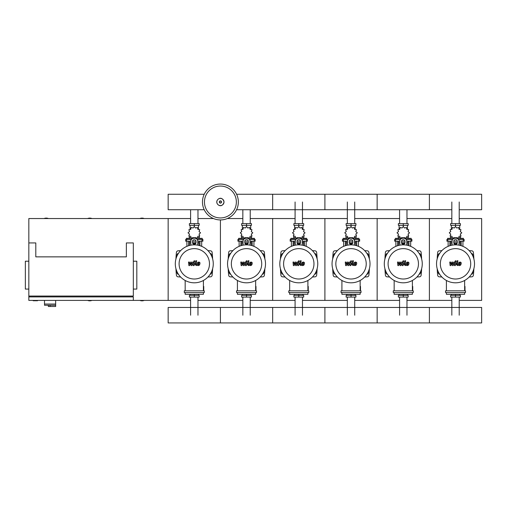 <?xml version="1.0" encoding="UTF-8"?>
<svg xmlns="http://www.w3.org/2000/svg" width="507" height="507" viewBox="0 0 507 507"><rect width="100%" height="100%" fill="white"/><g stroke="black" fill="none" stroke-linecap="round" stroke-linejoin="round"><path stroke-width="0.76" d="M33.189 300.398L33.189 300.746L37.543 300.746L37.543 300.398M28.836 261.213L25.35 261.213L25.35 289.079L28.836 289.079M133.328 261.213L136.814 261.213L136.814 289.079L133.328 289.079M29.704 296.912L29.704 296.044M132.46 296.912L132.46 296.044M28.836 296.044L133.328 296.044L133.328 242.923L126.363 242.923L126.363 256.859L35.801 256.859L35.801 242.923L28.836 242.923L28.836 300.398L168.159 300.398L168.159 218.542L190.594 218.542M133.328 300.398L133.328 296.912L28.836 296.912M44.508 300.398L44.508 304.054L55.656 304.054L55.656 300.398M44.508 305.271L44.508 304.054L55.656 304.054L55.656 306.494L55.555 305.271L44.508 305.271L48.336 305.271L48.336 306.494L55.555 306.494M50.079 305.271L50.079 306.494M451.832 223.593L451.832 201.995M459.215 223.593L459.215 201.995M399.586 223.593L399.586 209.74M406.969 223.593L406.969 209.74M347.339 223.593L347.339 201.995M354.723 223.593L354.723 201.995M295.087 223.593L295.087 201.995M302.476 223.593L302.476 201.995M242.84 223.593L242.84 209.74M250.224 223.593L250.224 209.74M190.594 223.593L190.594 209.74M197.977 223.593L197.977 209.74M459.215 297.089L459.215 315.202M451.832 297.089L451.832 315.202M406.969 297.089L406.969 315.202M399.586 297.089L399.586 315.202M354.723 297.089L354.723 315.202M347.339 297.089L347.339 315.202M302.476 297.089L302.476 315.202M295.087 297.089L295.087 315.202M250.224 297.089L250.224 315.202M242.84 297.089L242.84 315.202M197.977 297.089L197.977 315.202M190.594 297.089L190.594 315.202M472.676 255.693L473.012 255.116L472.106 253.551L471.491 253.551M420.43 255.693L420.759 255.116L419.859 253.551L419.238 253.551M368.183 255.693L368.513 255.116L367.607 253.551L366.992 253.551M315.937 255.693L316.267 255.116L315.36 253.551L314.746 253.551M263.684 255.693L264.02 255.116L263.114 253.551L262.493 253.551M211.438 255.693L211.768 255.116L210.868 253.551L210.247 253.551M439.563 253.551L438.948 253.551L438.042 255.116L438.371 255.693M387.316 253.551L386.702 253.551L385.795 255.116L386.125 255.693M335.07 253.551L334.449 253.551L333.543 255.116L333.879 255.693M282.817 253.551L282.203 253.551L281.296 255.116L281.626 255.693M230.571 253.551L229.956 253.551L229.05 255.116L229.379 255.693M178.325 253.551L177.703 253.551L176.804 255.116L177.133 255.693M471.491 274.097L472.106 274.097L473.012 272.532L472.676 271.955M419.238 274.097L419.859 274.097L420.759 272.532L420.43 271.955M366.992 274.097L367.607 274.097L368.513 272.532L368.183 271.955M314.746 274.097L315.36 274.097L316.267 272.532L315.937 271.955M262.493 274.097L263.114 274.097L264.02 272.532L263.684 271.955M210.247 274.097L210.868 274.097L211.768 272.532L211.438 271.955M438.371 271.955L438.042 272.532L438.948 274.097L439.563 274.097M386.125 271.955L385.795 272.532L386.702 274.097L387.316 274.097M333.879 271.955L333.543 272.532L334.449 274.097L335.07 274.097M281.626 271.955L281.296 272.532L282.203 274.097L282.817 274.097M229.379 271.955L229.05 272.532L229.956 274.097L230.571 274.097M177.133 271.955L176.804 272.532L177.703 274.097L178.325 274.097M238.347 201.995A17.941 17.941 0 0 1 220.412 219.937A17.941 17.941 0 0 1 202.47 201.995A17.941 17.941 0 0 1 220.412 184.06A17.941 17.941 0 0 1 238.347 201.995A17.941 17.941 0 0 0 220.412 184.06A17.941 17.941 0 0 0 202.47 201.995M220.412 186.05A15.945 15.945 0 0 1 236.357 201.995A15.945 15.945 0 0 1 220.412 217.947A15.945 15.945 0 0 1 204.46 201.995A15.945 15.945 0 0 1 220.412 186.05M48.425 218.542A5.659 5.659 0 0 0 44.071 218.542M144.216 218.542A5.659 5.659 0 0 0 139.862 218.542M91.963 218.542A5.659 5.659 0 0 0 87.61 218.542M28.836 242.923L28.836 218.542L168.159 218.542L168.159 300.398L190.594 300.398M44.071 300.398A5.659 5.659 0 0 0 44.508 300.556M139.862 300.398A5.659 5.659 0 0 0 144.216 300.398M87.61 300.398A5.659 5.659 0 0 0 91.963 300.398M459.215 209.74L481.65 209.74L481.65 194.257L429.404 194.257L429.404 209.74L429.404 194.257L377.151 194.257L377.151 209.74L377.151 194.257L324.905 194.257L324.905 209.74L324.905 194.257L272.658 194.257L272.658 209.74L272.658 194.257L236.592 194.257M204.226 194.257L168.159 194.257L168.159 209.74L204.226 209.74M461.186 245.705L461.186 241.18M462.929 246.345L462.929 241.18M460.667 239.443L460.667 238.328L462.054 238.328L462.054 239.443M462.054 238.328L463.449 238.328L463.449 239.443M448.125 246.345L448.125 241.18M449.867 245.705L449.867 241.18M447.599 239.443L447.599 238.328L448.993 238.328L448.993 239.443M448.993 238.328L450.387 238.328L450.387 239.443M456.256 238.347L456.813 237.618L458.664 238.252L459.038 236.332L460.958 235.958L460.318 234.107L461.795 232.821L460.318 231.541L460.958 229.69L459.038 229.316L458.664 227.396L456.813 228.03L455.527 226.553L454.24 228.03L452.39 227.396L452.016 229.316L450.096 229.69L450.729 231.541L449.259 232.821L450.729 234.107L450.096 235.958L452.016 236.332L452.39 238.252L454.24 237.618L454.798 238.347M460.578 236.23L460.578 237.701L458.974 237.701M457.32 237.701L456.661 237.701M460.388 231.065L460.4 231.693M455.527 226.553L455.527 225.336L450.622 225.336L450.622 223.593L460.426 223.593L460.426 225.336L455.527 225.336L455.527 223.593M451.344 237.701L451.344 239.443M459.703 237.701L459.703 239.443M459.703 229.494L459.703 225.336M451.344 229.494L451.344 225.336M450.666 231.065L450.647 231.693M454.392 237.701L453.733 237.701M452.079 237.701L450.476 237.701L450.476 236.23M457.149 242.923L453.904 242.923M452.041 242.923L450.824 242.923L450.824 245.432M457.213 242.752L453.835 242.752M452.041 242.752L450.996 242.923M459.006 241.18L464.146 241.18L464.146 239.443L458.683 239.443M453.784 241.18L457.27 241.18M452.371 239.443L446.908 239.443L446.908 241.18L452.041 241.18M460.229 241.18L460.229 242.752L459.006 242.752M460.229 245.432L460.229 242.923L459.006 242.923M408.94 245.705L408.94 241.18M410.683 246.345L410.683 241.18M408.414 239.443L408.414 238.328L409.808 238.328L409.808 239.443M409.808 238.328L411.202 238.328L411.202 239.443M395.878 246.345L395.878 241.18M397.615 245.705L397.615 241.18M395.352 239.443L395.352 238.328L396.747 238.328L396.747 239.443M396.747 238.328L398.141 238.328L398.141 239.443M404.003 238.347L404.561 237.618L406.411 238.252L406.785 236.332L408.705 235.958L408.072 234.107L409.548 232.821L408.072 231.541L408.705 229.69L406.785 229.316L406.411 227.396L404.561 228.03L403.28 226.553L401.994 228.03L400.143 227.396L399.769 229.316L397.849 229.69L398.483 231.541L397.006 232.821L398.483 234.107L397.849 235.958L399.769 236.332L400.143 238.252L401.994 237.618L402.552 238.347M408.331 236.23L408.331 237.701L406.728 237.701M405.074 237.701L404.409 237.701M403.28 226.553L403.28 225.336L398.375 225.336L398.375 223.593L408.179 223.593L408.179 225.336L403.28 225.336L403.28 223.593M399.098 237.701L399.098 239.443M407.457 237.701L407.457 239.443M407.457 229.494L407.457 225.336M399.098 229.494L399.098 225.336M398.426 231.084L398.401 231.693M402.146 237.701L401.481 237.701M399.827 237.701L398.229 237.701L398.229 236.23M404.903 242.923L401.652 242.923M399.795 242.923L398.578 242.923L398.578 245.432M404.966 242.752L401.588 242.752M399.795 242.752L398.749 242.923M406.76 241.18L411.899 241.18L411.899 239.443L406.437 239.443M401.538 241.18L405.017 241.18M400.118 239.443L394.655 239.443L394.655 241.18L399.795 241.18M407.983 241.18L407.983 242.752L406.76 242.752M407.983 245.432L407.983 242.923L406.76 242.923M356.687 245.705L356.687 241.18M358.43 246.345L358.43 241.18M356.168 239.443L356.168 238.328L357.562 238.328L357.562 239.443M357.562 238.328L358.956 238.328L358.956 239.443M343.626 246.345L343.626 241.18M345.368 245.705L345.368 241.18M343.106 239.443L343.106 238.328L344.5 238.328L344.5 239.443M344.5 238.328L345.894 238.328L345.894 239.443M351.757 238.347L352.314 237.618L354.165 238.252L354.539 236.332L356.459 235.958L355.825 234.107L357.302 232.821L355.825 231.541L356.459 229.69L354.539 229.316L354.165 227.396L352.314 228.03L351.028 226.553L349.748 228.03L347.897 227.396L347.523 229.316L345.603 229.69L346.237 231.541L344.76 232.821L346.237 234.107L345.603 235.958L347.523 236.332L347.897 238.252L349.748 237.618L350.305 238.347M356.079 236.23L356.079 237.701L354.482 237.701M352.821 237.701L352.162 237.701M351.028 226.553L351.028 225.336L346.129 225.336L346.129 223.593L355.933 223.593L355.933 225.336L351.028 225.336L351.028 223.593M346.851 237.701L346.851 239.443M355.211 237.701L355.211 239.443M355.211 229.494L355.211 225.336M346.851 229.494L346.851 225.336M346.173 231.084L346.154 231.693M349.9 237.701L349.234 237.701M347.58 237.701L345.977 237.701L345.977 236.23M352.657 242.923L349.405 242.923M347.548 242.923L346.325 242.923L346.325 245.432M352.72 242.752L349.342 242.752M347.548 242.752L346.503 242.923M354.513 241.18L359.653 241.18L359.653 239.443L354.184 239.443M349.291 241.18L352.771 241.18M347.872 239.443L342.409 239.443L342.409 241.18L347.548 241.18M355.73 241.18L355.73 242.752L354.513 242.752M355.73 245.432L355.73 242.923L354.513 242.923M304.441 245.705L304.441 241.18M306.184 246.345L306.184 241.18M303.921 239.443L303.921 238.328L305.315 238.328L305.315 239.443M305.315 238.328L306.703 238.328L306.703 239.443M291.379 246.345L291.379 241.18M293.122 245.705L293.122 241.18M290.86 239.443L290.86 238.328L292.254 238.328L292.254 239.443M292.254 238.328L293.642 238.328L293.642 239.443M299.51 238.347L300.068 237.618L301.918 238.252L302.292 236.332L304.213 235.958L303.579 234.107L305.049 232.821L303.579 231.541L304.213 229.69L302.292 229.316L301.918 227.396L300.068 228.03L298.781 226.553L297.495 228.03L295.644 227.396L295.27 229.316L293.35 229.69L293.99 231.541L292.514 232.821L293.99 234.107L293.35 235.958L295.27 236.332L295.644 238.252L297.495 237.618L298.053 238.347M303.832 236.23L303.832 237.701L302.229 237.701M300.575 237.701L299.916 237.701M298.781 226.553L298.781 225.336L293.883 225.336L293.883 223.593L303.687 223.593L303.687 225.336L298.781 225.336L298.781 223.593M294.599 237.701L294.599 239.443M302.964 237.701L302.964 239.443M302.964 229.494L302.964 225.336M294.599 229.494L294.599 225.336M293.927 231.084L293.908 231.693M297.647 237.701L296.988 237.701M295.334 237.701L293.73 237.701L293.73 236.23M300.404 242.923L297.159 242.923M295.296 242.923L294.079 242.923L294.079 245.432M300.467 242.752L297.096 242.752M295.296 242.752L294.256 242.923M302.267 241.18L307.4 241.18L307.4 239.443L301.938 239.443M297.039 241.18L300.524 241.18M295.625 239.443L290.162 239.443L290.162 241.18L295.296 241.18M303.484 241.18L303.484 242.752L302.267 242.752M303.484 245.432L303.484 242.923L302.267 242.923M252.194 245.705L252.194 241.18M253.937 246.345L253.937 241.18M251.668 239.443L251.668 238.328L253.063 238.328L253.063 239.443M253.063 238.328L254.457 238.328L254.457 239.443M239.133 246.345L239.133 241.18M240.876 245.705L240.876 241.18M238.607 239.443L238.607 238.328L240.001 238.328L240.001 239.443M240.001 238.328L241.395 238.328L241.395 239.443M247.264 238.347L247.815 237.618L249.666 238.252L250.046 236.332L251.966 235.958L251.326 234.107L252.803 232.821L251.326 231.541L251.966 229.69L250.046 229.316L249.666 227.396L247.815 228.03L246.535 226.553L245.249 228.03L243.398 227.396L243.024 229.316L241.104 229.69L241.738 231.541L240.261 232.821L241.738 234.107L241.104 235.958L243.024 236.332L243.398 238.252L245.249 237.618L245.806 238.347M251.586 236.23L251.586 237.701L249.983 237.701M248.329 237.701L247.663 237.701M246.535 226.553L246.535 225.336L241.63 225.336L241.63 223.593L251.434 223.593L251.434 225.336L246.535 225.336L246.535 223.593M242.352 237.701L242.352 239.443M250.712 237.701L250.712 239.443M250.712 229.494L250.712 225.336M242.352 229.494L242.352 225.336M241.681 231.084L241.655 231.693M245.401 237.701L244.742 237.701M243.081 237.701L241.484 237.701L241.484 236.23M248.157 242.923L244.906 242.923M243.049 242.923L241.833 242.923L241.833 245.432M248.221 242.752L244.843 242.752M243.049 242.752L242.004 242.923M250.014 241.18L255.154 241.18L255.154 239.443L249.691 239.443M244.792 241.18L248.278 241.18M243.379 239.443L237.91 239.443L237.91 241.18L243.049 241.18M251.238 241.18L251.238 242.752L250.014 242.752M251.238 245.432L251.238 242.923L250.014 242.923M199.948 245.705L199.948 241.18M201.685 246.345L201.685 241.18M199.422 239.443L199.422 238.328L200.816 238.328L200.816 239.443M200.816 238.328L202.211 238.328L202.211 239.443M186.887 246.345L186.887 241.18M188.623 245.705L188.623 241.18M186.361 239.443L186.361 238.328L187.755 238.328L187.755 239.443M187.755 238.328L189.149 238.328L189.149 239.443M195.011 238.347L195.569 237.618L197.419 238.252L197.793 236.332L199.714 235.958L199.08 234.107L200.557 232.821L199.08 231.541L199.714 229.69L197.793 229.316L197.419 227.396L195.569 228.03L194.282 226.553L193.002 228.03L191.152 227.396L190.778 229.316L188.858 229.69L189.491 231.541L188.015 232.821L189.491 234.107L188.858 235.958L190.778 236.332L191.152 238.252L193.002 237.618L193.56 238.347M199.333 236.23L199.333 237.701L197.736 237.701M196.082 237.701L195.417 237.701M194.282 226.553L194.282 225.336L189.384 225.336L189.384 223.593L199.188 223.593L199.188 225.336L194.282 225.336L194.282 223.593M190.106 237.701L190.106 239.443M198.465 237.701L198.465 239.443M198.465 229.494L198.465 225.336M190.106 229.494L190.106 225.336M189.434 231.084L189.409 231.693M193.154 237.701L192.489 237.701M190.835 237.701L189.238 237.701L189.238 236.23M195.911 242.923L192.66 242.923M190.803 242.923L189.586 242.923L189.586 245.432M195.975 242.752L192.597 242.752M190.803 242.752L189.757 242.923M197.768 241.18L202.908 241.18L202.908 239.443L197.445 239.443M192.546 241.18L196.025 241.18M191.126 239.443L185.663 239.443L185.663 241.18L190.803 241.18M198.985 241.18L198.985 242.752L197.768 242.752M198.985 245.432L198.985 242.923L197.768 242.923M455.527 294.301L455.527 295.347L460.426 295.347L460.426 297.089L450.622 297.089L450.622 295.347L455.527 295.347L455.527 297.089M451.344 294.301L451.344 295.347M459.703 294.301L459.703 295.347M403.28 294.301L403.28 295.347L408.179 295.347L408.179 297.089L398.375 297.089L398.375 295.347L403.28 295.347L403.28 297.089M399.098 294.301L399.098 295.347M407.457 294.301L407.457 295.347M351.028 294.301L351.028 295.347L355.933 295.347L355.933 297.089L346.129 297.089L346.129 295.347L351.028 295.347L351.028 297.089M346.851 294.301L346.851 295.347M355.211 294.301L355.211 295.347M298.781 294.301L298.781 295.347L303.687 295.347L303.687 297.089L293.883 297.089L293.883 295.347L298.781 295.347L298.781 297.089M294.599 294.301L294.599 295.347M302.964 294.301L302.964 295.347M246.535 294.301L246.535 295.347L251.434 295.347L251.434 297.089L241.63 297.089L241.63 295.347L246.535 295.347L246.535 297.089M242.352 294.301L242.352 295.347M250.712 294.301L250.712 295.347M194.282 294.301L194.282 295.347L199.188 295.347L199.188 297.089L189.384 297.089L189.384 295.347L194.282 295.347L194.282 297.089M190.106 294.301L190.106 295.347M198.465 294.301L198.465 295.347M481.65 315.202L481.65 322.94L429.404 322.94L429.404 307.457L429.404 322.94L377.151 322.94L377.151 307.457L377.151 322.94L324.905 322.94L324.905 307.457L324.905 322.94L272.658 322.94L272.658 307.457L272.658 322.94L220.412 322.94L220.412 307.457L220.412 322.94L168.159 322.94L168.159 307.457L481.65 307.457L481.65 315.202M460.299 262.968L459.481 262.968L459.146 264.679L459.963 264.679L460.299 262.968M458.898 262.455L458.233 263.817L458.366 265.193L459.367 265.63L460.552 265.193L461.218 263.817L461.085 262.455L460.071 262.018L458.898 262.455M457.061 260.769L456.319 264.578L457.656 265.586L457.802 264.844L457.213 264.521L457.941 260.769L457.061 260.769M455.584 261.758L456.116 261.225L455.584 260.693L455.052 261.225L455.584 261.758M450.9 265.586L452.067 263.374L452.371 265.586L453.144 265.586L454.684 262.803L454.456 265.592L455.337 265.592L455.825 263.063L454.988 262.056L453.822 262.062L452.941 264.242L452.637 262.062L451.952 262.062L450.812 264.242L450.666 262.062L449.76 262.062L450.127 265.586L450.9 265.586M408.053 262.968L407.235 262.968L406.899 264.679L407.717 264.679L408.053 262.968M406.646 262.455L405.987 263.817L406.113 265.193L407.121 265.63L408.3 265.193L408.965 263.817L408.832 262.455L407.824 262.018L406.646 262.455M404.814 260.769L404.073 264.578L405.41 265.586L405.549 264.844L404.966 264.521L405.695 260.769L404.814 260.769M403.338 261.758L403.87 261.225L403.338 260.693L402.805 261.225L403.338 261.758M398.648 265.586L399.814 263.374L400.124 265.586L400.891 265.586L402.431 262.803L402.209 265.592L403.09 265.592L403.572 263.063L402.735 262.056L401.569 262.062L400.688 264.242L400.391 262.062L399.7 262.062L398.559 264.242L398.42 262.062L397.507 262.062L397.881 265.586L398.648 265.586M355.8 262.968L354.982 262.968L354.653 264.679L355.47 264.679L355.8 262.968M354.399 262.455L353.734 263.817L353.867 265.193L354.875 265.63L356.053 265.193L356.719 263.817L356.586 262.455L355.572 262.018L354.399 262.455M352.568 260.769L351.826 264.578L353.157 265.586L353.303 264.844L352.714 264.521L353.449 260.769L352.568 260.769M351.091 261.758L351.624 261.225L351.091 260.693L350.559 261.225L351.091 261.758M346.401 265.586L347.568 263.374L347.878 265.586L348.645 265.586L350.185 262.803L349.963 265.592L350.844 265.592L351.326 263.063L350.489 262.056L349.323 262.062L348.442 264.242L348.144 262.062L347.453 262.062L346.313 264.242L346.167 262.062L345.261 262.062L345.635 265.586L346.401 265.586M303.554 262.968L302.736 262.968L302.4 264.679L303.224 264.679L303.554 262.968M302.153 262.455L301.488 263.817L301.621 265.193L302.622 265.63L303.807 265.193L304.473 263.817L304.339 262.455L303.325 262.018L302.153 262.455M300.315 260.769L299.58 264.578L300.911 265.586L301.057 264.844L300.467 264.521L301.196 260.769L300.315 260.769M298.838 261.758L299.377 261.225L298.838 260.693L298.306 261.225L298.838 261.758M294.155 265.586L295.321 263.374L295.625 265.586L296.399 265.586L297.939 262.803L297.717 265.592L298.591 265.592L299.079 263.063L298.243 262.056L297.077 262.062L296.196 264.242L295.892 262.062L295.207 262.062L294.066 264.242L293.921 262.062L293.014 262.062L293.382 265.586L294.155 265.586M251.307 262.968L250.49 262.968L250.154 264.679L250.971 264.679L251.307 262.968M249.907 262.455L249.241 263.817L249.374 265.193L250.376 265.63L251.554 265.193L252.226 263.817L252.087 262.455L251.079 262.018L249.907 262.455M248.069 260.769L247.327 264.578L248.664 265.586L248.81 264.844L248.221 264.521L248.95 260.769L248.069 260.769M246.592 261.758L247.124 261.225L246.592 260.693L246.06 261.225L246.592 261.758M241.902 265.586L243.075 263.374L243.379 265.586L244.152 265.586L245.692 262.803L245.464 265.592L246.345 265.592L246.827 263.063L245.99 262.056L244.824 262.062L243.949 264.242L243.645 262.062L242.961 262.062L241.82 264.242L241.674 262.062L240.762 262.062L241.136 265.586L241.902 265.586M199.061 262.968L198.237 262.968L197.907 264.679L198.725 264.679L199.061 262.968M197.654 262.455L196.989 263.817L197.122 265.193L198.129 265.63L199.308 265.193L199.973 263.817L199.84 262.455L198.833 262.018L197.654 262.455M195.822 260.769L195.081 264.578L196.412 265.586L196.558 264.844L195.975 264.521L196.703 260.769L195.822 260.769M194.346 261.758L194.878 261.225L194.346 260.693L193.813 261.225L194.346 261.758M189.656 265.586L190.822 263.374L191.133 265.586L191.9 265.586L193.44 262.803L193.218 265.592L194.099 265.592L194.58 263.063L193.744 262.056L192.578 262.062L191.697 264.242L191.399 262.062L190.708 262.062L189.567 264.242L189.422 262.062L188.515 262.062L188.889 265.586L189.656 265.586M474.508 263.824A18.981 18.981 0 0 1 455.527 282.805A18.981 18.981 0 0 1 436.54 263.824A18.981 18.981 0 0 1 455.527 244.843A18.981 18.981 0 0 1 474.508 263.824M470.711 263.824A15.185 15.185 0 0 1 455.527 279.008A15.185 15.185 0 0 1 440.342 263.824A15.185 15.185 0 0 1 455.527 248.639A15.185 15.185 0 0 1 470.711 263.824M464.64 286.461L464.989 286.461L464.989 289.947L464.64 289.947M445.539 290.815L445.539 292.558L465.515 292.558L465.515 290.815L445.539 290.815M446.407 292.558L446.407 294.301L464.64 294.301L464.64 292.558M464.64 290.815L464.64 280.472M446.407 280.472L446.407 290.815M422.261 263.824A18.981 18.981 0 0 1 403.28 282.805A18.981 18.981 0 0 1 384.293 263.824A18.981 18.981 0 0 1 403.28 244.843A18.981 18.981 0 0 1 422.261 263.824M418.465 263.824A15.185 15.185 0 0 1 403.28 279.008A15.185 15.185 0 0 1 388.089 263.824A15.185 15.185 0 0 1 403.28 248.639A15.185 15.185 0 0 1 418.465 263.824M412.394 286.461L412.742 286.461L412.742 289.947L412.394 289.947M393.293 290.815L393.293 292.558L413.268 292.558L413.268 290.815L393.293 290.815M394.161 292.558L394.161 294.301L412.394 294.301L412.394 292.558M412.394 290.815L412.394 280.472M394.161 280.472L394.161 290.815M370.015 263.824A18.981 18.981 0 0 1 351.028 282.805A18.981 18.981 0 0 1 332.047 263.824A18.981 18.981 0 0 1 351.028 244.843A18.981 18.981 0 0 1 370.015 263.824M366.219 263.824A15.185 15.185 0 0 1 351.028 279.008A15.185 15.185 0 0 1 335.843 263.824A15.185 15.185 0 0 1 351.028 248.639A15.185 15.185 0 0 1 366.219 263.824M360.147 286.461L360.496 286.461L360.496 289.947L360.147 289.947M341.04 290.815L341.04 292.558L361.016 292.558L361.016 290.815L341.04 290.815M341.914 292.558L341.914 294.301L360.147 294.301L360.147 292.558M360.147 290.815L360.147 280.472M341.914 280.472L341.914 290.815M317.762 263.824A18.981 18.981 0 0 1 298.781 282.805A18.981 18.981 0 0 1 279.801 263.824A18.981 18.981 0 0 1 298.781 244.843A18.981 18.981 0 0 1 317.762 263.824M313.966 263.824A15.185 15.185 0 0 1 298.781 279.008A15.185 15.185 0 0 1 283.597 263.824A15.185 15.185 0 0 1 298.781 248.639A15.185 15.185 0 0 1 313.966 263.824M307.901 286.461L308.25 286.461L308.25 289.947L307.901 289.947M288.794 290.815L288.794 292.558L308.769 292.558L308.769 290.815L288.794 290.815M289.662 292.558L289.662 294.301L307.901 294.301L307.901 292.558M307.901 290.815L307.901 280.472M289.662 280.472L289.662 290.815M265.516 263.824A18.981 18.981 0 0 1 246.535 282.805A18.981 18.981 0 0 1 227.548 263.824A18.981 18.981 0 0 1 246.535 244.843A18.981 18.981 0 0 1 265.516 263.824M261.72 263.824A15.185 15.185 0 0 1 246.535 279.008A15.185 15.185 0 0 1 231.344 263.824A15.185 15.185 0 0 1 246.535 248.639A15.185 15.185 0 0 1 261.72 263.824M255.648 286.461L255.997 286.461L255.997 289.947L255.648 289.947M236.547 290.815L236.547 292.558L256.523 292.558L256.523 290.815L236.547 290.815M237.415 292.558L237.415 294.301L255.648 294.301L255.648 292.558M255.648 290.815L255.648 280.472M237.415 280.472L237.415 290.815M213.27 263.824A18.981 18.981 0 0 1 194.282 282.805A18.981 18.981 0 0 1 175.302 263.824A18.981 18.981 0 0 1 194.282 244.843A18.981 18.981 0 0 1 213.27 263.824M209.473 263.824A15.185 15.185 0 0 1 194.282 279.008A15.185 15.185 0 0 1 179.098 263.824A15.185 15.185 0 0 1 194.282 248.639A15.185 15.185 0 0 1 209.473 263.824M203.402 286.461L203.751 286.461L203.751 289.947L203.402 289.947M184.295 290.815L184.295 292.558L204.277 292.558L204.277 290.815L184.295 290.815M185.169 292.558L185.169 294.301L203.402 294.301L203.402 292.558M203.402 290.815L203.402 280.472M185.169 280.472L185.169 290.815M459.006 241.148L459.006 245.16L459.006 241.148A3.486 3.017 180 0 0 455.527 238.132A3.486 3.017 180 0 0 452.041 241.148L452.041 245.16L452.041 241.148M453.784 241.148L453.784 242.815A1.743 1.508 180 0 0 457.27 242.815L457.27 241.148A1.743 1.508 180 0 0 453.784 241.148M457.27 242.378A1.743 1.508 0 0 1 453.784 242.378M452.041 240.717A3.486 3.017 -0 0 1 455.527 237.701A3.486 3.017 -0 0 1 459.006 240.717M406.76 241.148L406.76 245.16L406.76 241.148A3.486 3.017 180 0 0 403.28 238.132A3.486 3.017 180 0 0 399.795 241.148L399.795 245.16L399.795 241.148M401.538 241.148L401.538 242.815A1.743 1.508 180 0 0 405.017 242.815L405.017 241.148A1.743 1.508 180 0 0 401.538 241.148M405.017 242.378A1.743 1.508 0 0 1 401.538 242.378M399.795 240.717A3.486 3.017 -0 0 1 403.28 237.701A3.486 3.017 -0 0 1 406.76 240.717M354.513 241.148L354.513 245.16L354.513 241.148A3.486 3.017 180 0 0 351.028 238.132A3.486 3.017 180 0 0 347.548 241.148L347.548 245.16L347.548 241.148M349.291 241.148L349.291 242.815A1.743 1.508 180 0 0 352.771 242.815L352.771 241.148A1.743 1.508 180 0 0 349.291 241.148M352.771 242.378A1.743 1.508 0 0 1 349.291 242.378M347.548 240.717A3.486 3.017 -0 0 1 351.028 237.701A3.486 3.017 -0 0 1 354.513 240.717M295.296 240.717L295.296 245.16L295.296 240.717A3.486 3.017 -0 0 1 298.781 237.701A3.486 3.017 -0 0 1 302.267 240.717L302.267 245.16M297.039 241.148L297.039 242.815A1.743 1.508 180 0 0 300.524 242.815L300.524 241.148A1.743 1.508 180 0 0 297.039 241.148M300.524 242.378A1.743 1.508 0 0 1 297.039 242.378M302.267 241.148A3.486 3.017 180 0 0 298.781 238.132A3.486 3.017 180 0 0 295.296 241.148M250.014 241.148L250.014 245.16L250.014 241.148A3.486 3.017 180 0 0 246.535 238.132A3.486 3.017 180 0 0 243.049 241.148L243.049 245.16L243.049 241.148M244.792 241.148L244.792 242.815A1.743 1.508 180 0 0 248.278 242.815L248.278 241.148A1.743 1.508 180 0 0 244.792 241.148M248.278 242.378A1.743 1.508 0 0 1 244.792 242.378M243.049 240.717A3.486 3.017 -0 0 1 246.535 237.701A3.486 3.017 -0 0 1 250.014 240.717M197.768 241.148L197.768 245.16L197.768 241.148A3.486 3.017 180 0 0 194.282 238.132A3.486 3.017 180 0 0 190.803 241.148L190.803 240.717A3.486 3.017 -0 0 1 194.282 237.701A3.486 3.017 -0 0 1 197.768 240.717M192.546 241.148L192.546 242.815A1.743 1.508 180 0 0 196.025 242.815L196.025 241.148A1.743 1.508 180 0 0 192.546 241.148M196.025 242.378A1.743 1.508 0 0 1 192.546 242.378M190.803 245.16L190.803 241.148M441.882 250.629A196.12 196.12 0 0 0 439.265 250.826A1.743 1.743 0 0 0 437.674 252.378A107.757 107.757 0 0 0 437.173 258.963M437.173 268.678A107.757 107.757 0 0 0 437.674 275.269A1.743 1.743 0 0 0 439.265 276.822A196.12 196.12 0 0 0 441.882 277.018M469.171 277.018A196.12 196.12 0 0 0 471.789 276.822A1.743 1.743 0 0 0 473.38 275.269A107.757 107.757 0 0 0 473.88 268.678M473.88 258.963A107.757 107.757 0 0 0 473.38 252.378A1.743 1.743 0 0 0 471.789 250.826A196.12 196.12 0 0 0 469.171 250.629M389.63 250.629A196.12 196.12 0 0 0 387.012 250.826A1.743 1.743 0 0 0 385.428 252.378A107.757 107.757 0 0 0 384.927 258.963M384.927 268.678A107.757 107.757 0 0 0 385.428 275.269A1.743 1.743 0 0 0 387.012 276.822A196.12 196.12 0 0 0 389.63 277.018M416.925 277.018A196.12 196.12 0 0 0 419.543 276.822A1.743 1.743 0 0 0 421.127 275.269A107.757 107.757 0 0 0 421.628 268.678M421.628 258.963A107.757 107.757 0 0 0 421.127 252.378A1.743 1.743 0 0 0 419.543 250.826A196.12 196.12 0 0 0 416.925 250.629M337.383 250.629A196.12 196.12 0 0 0 334.766 250.826A1.743 1.743 0 0 0 333.181 252.378A107.757 107.757 0 0 0 332.681 258.963M332.681 268.678A107.757 107.757 0 0 0 333.181 275.269A1.743 1.743 0 0 0 334.766 276.822A196.12 196.12 0 0 0 337.383 277.018M364.679 277.018A196.12 196.12 0 0 0 367.296 276.822A1.743 1.743 0 0 0 368.881 275.269A107.757 107.757 0 0 0 369.381 268.678M369.381 258.963A107.757 107.757 0 0 0 368.881 252.378A1.743 1.743 0 0 0 367.296 250.826A196.12 196.12 0 0 0 364.679 250.629M285.137 250.629A196.12 196.12 0 0 0 282.519 250.826A1.743 1.743 0 0 0 280.929 252.378A107.757 107.757 0 0 0 280.428 258.963M280.428 268.678A107.757 107.757 0 0 0 280.929 275.269A1.743 1.743 0 0 0 282.519 276.822A196.12 196.12 0 0 0 285.137 277.018M312.426 277.018A196.12 196.12 0 0 0 315.043 276.822A1.743 1.743 0 0 0 316.634 275.269A107.757 107.757 0 0 0 317.135 268.678M317.135 258.963A107.757 107.757 0 0 0 316.634 252.378A1.743 1.743 0 0 0 315.043 250.826A196.12 196.12 0 0 0 312.426 250.629M232.884 250.629A196.12 196.12 0 0 0 230.267 250.826A1.743 1.743 0 0 0 228.682 252.378A107.757 107.757 0 0 0 228.182 258.963M228.182 268.678A107.757 107.757 0 0 0 228.682 275.269A1.743 1.743 0 0 0 230.267 276.822A196.12 196.12 0 0 0 232.884 277.018M260.18 277.018A196.12 196.12 0 0 0 262.797 276.822A1.743 1.743 0 0 0 264.388 275.269A107.757 107.757 0 0 0 264.882 268.678M264.882 258.963A107.757 107.757 0 0 0 264.388 252.378A1.743 1.743 0 0 0 262.797 250.826A196.12 196.12 0 0 0 260.18 250.629M180.638 250.629A196.12 196.12 0 0 0 178.02 250.826A1.743 1.743 0 0 0 176.436 252.378A107.757 107.757 0 0 0 175.935 258.963M175.935 268.678A107.757 107.757 0 0 0 176.436 275.269A1.743 1.743 0 0 0 178.02 276.822A196.12 196.12 0 0 0 180.638 277.018M207.933 277.018A196.12 196.12 0 0 0 210.551 276.822A1.743 1.743 0 0 0 212.135 275.269A107.757 107.757 0 0 0 212.636 268.678M212.636 258.963A107.757 107.757 0 0 0 212.135 252.378A1.743 1.743 0 0 0 210.551 250.826A196.12 196.12 0 0 0 207.933 250.629M406.969 218.542L429.404 218.542L429.404 300.398L451.832 300.398M459.215 300.398L481.65 300.398L481.65 218.542L459.215 218.542M406.969 300.398L429.404 300.398L429.404 218.542L451.832 218.542M354.723 218.542L377.151 218.542L377.151 300.398L399.586 300.398M354.723 300.398L377.151 300.398L377.151 218.542L399.586 218.542M302.476 218.542L324.905 218.542L324.905 300.398L347.339 300.398M302.476 300.398L324.905 300.398L324.905 218.542L347.339 218.542M250.224 218.542L272.658 218.542L272.658 300.398L295.087 300.398M250.224 300.398L272.658 300.398L272.658 218.542L295.087 218.542M197.977 300.398L220.412 300.398L220.412 219.937L220.412 300.398L242.84 300.398M227.339 218.542L242.84 218.542M197.977 218.542L213.479 218.542M223.999 201.995A3.587 3.587 0 0 1 220.412 205.589A3.587 3.587 0 0 1 216.819 201.995A3.587 3.587 0 0 1 220.412 198.408A3.587 3.587 0 0 1 223.999 201.995M221.521 201.995A1.109 1.109 0 0 1 220.412 203.104A1.109 1.109 0 0 1 219.303 201.995A1.109 1.109 0 0 1 220.412 200.886A1.109 1.109 0 0 1 221.521 201.995M221.331 201.995A0.919 0.919 0 0 1 220.412 202.92A0.919 0.919 0 0 1 219.487 201.995A0.919 0.919 0 0 1 220.412 201.076A0.919 0.919 0 0 1 221.331 201.995M463.227 241.18L463.227 239.443M447.827 241.18L447.827 239.443M410.981 241.18L410.981 239.443M395.574 241.18L395.574 239.443M358.734 241.18L358.734 239.443M343.328 241.18L343.328 239.443M306.482 241.18L306.482 239.443M291.081 241.18L291.081 239.443M254.235 241.18L254.235 239.443M238.835 241.18L238.835 239.443M201.989 241.18L201.989 239.443M186.582 241.18L186.582 239.443M216.787 201.995C216.616 205.094 222.243 208.548 224.031 201.995C222.243 195.448 216.616 198.902 216.787 201.995M451.832 209.74L236.592 209.74M460.4 233.955L460.4 234.614M450.647 233.955L450.647 234.614M450.824 241.18L450.824 242.752M408.154 231.084L408.154 231.693M408.154 233.955L408.154 234.614M398.401 233.955L398.401 234.614M398.578 241.18L398.578 242.752M355.908 231.084L355.908 231.693M355.908 233.955L355.908 234.614M346.154 233.955L346.154 234.614M346.325 241.18L346.325 242.752M303.661 231.084L303.661 231.693M303.661 233.955L303.661 234.614M293.908 233.955L293.908 234.614M294.079 241.18L294.079 242.752M251.409 231.084L251.409 231.693M251.409 233.955L251.409 234.614M241.655 233.955L241.655 234.614M241.833 241.18L241.833 242.752M199.162 231.084L199.162 231.693M199.162 233.955L199.162 234.614M189.409 233.955L189.409 234.614M189.586 241.18L189.586 242.752"/></g></svg>
